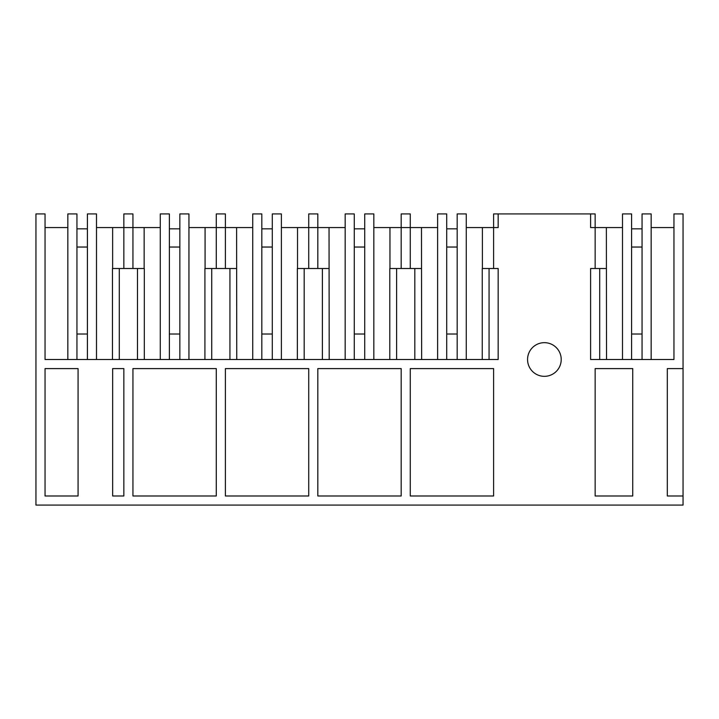 <?xml version="1.0" encoding="UTF-8"?>
<svg xmlns="http://www.w3.org/2000/svg" width="719" height="719" viewBox="0 0 719 719"><rect width="100%" height="100%" fill="white"/><g stroke="black" fill="none" stroke-linecap="round" stroke-linejoin="round"><path stroke-width="1.08" d="M45.045 213.92L45.045 359.5L498.168 359.5L498.168 268.511L493.611 268.511L493.611 227.572L498.168 227.572L498.168 213.92L590.605 213.92L590.605 227.572L595.152 227.572L595.152 268.511L590.605 268.511L590.605 359.5L673.955 359.5L673.955 213.92L683.05 213.92L683.05 368.595L667.313 368.595L667.313 495.984L683.05 495.984L683.05 505.08L35.95 505.08L35.95 213.92L45.045 213.92M45.045 227.572L67.838 227.572M466.272 227.572L493.611 227.572L493.611 213.92L498.168 213.92L498.168 227.572M498.168 268.511L498.168 359.5M78.074 368.595L78.074 495.984L45.045 495.984L45.045 368.595L78.074 368.595M132.943 368.595L216.284 368.595L216.284 495.984L132.943 495.984L132.943 368.595M225.389 495.984L308.73 495.984L308.73 368.595L225.389 368.595L225.389 495.984M561.215 359.5A16.834 16.834 0 0 0 544.382 342.666A16.834 16.834 0 0 0 527.557 359.5A16.834 16.834 0 0 0 544.382 376.334A16.834 16.834 0 0 0 561.215 359.5M632.738 495.984L595.152 495.984L595.152 368.595L632.738 368.595L632.738 495.984M317.825 368.595L317.825 495.984L401.175 495.984L401.175 368.595L317.825 368.595M410.27 368.595L410.27 495.984L493.611 495.984L493.611 368.595L410.27 368.595M123.848 495.984L112.649 495.984L112.649 368.595L123.848 368.595L123.848 495.984M112.47 359.5L112.47 268.511L132.943 268.511L132.943 213.92L123.848 213.92L123.848 227.572L160.283 227.572M76.942 359.5L76.942 213.92L67.838 213.92L67.838 359.5M119.291 359.5L119.291 268.511M96.499 227.572L112.631 227.572L112.631 268.511M87.403 359.5L87.403 213.92L96.499 213.92L96.499 359.5M76.942 334.02L87.403 334.02M112.631 227.572L123.848 227.572L123.848 268.511M132.943 268.511L144.312 268.511L144.312 359.5M683.05 368.595L683.05 495.984M590.605 227.572L590.605 213.92L595.152 213.92L595.152 227.572L622.501 227.572M651.162 227.572L673.955 227.572M642.058 359.5L642.058 213.92L651.162 213.92L651.162 359.5M631.597 334.02L642.058 334.02M622.501 359.5L622.501 213.92L631.597 213.92L631.597 359.5M606.53 359.5L606.369 227.572M599.709 359.5L599.709 268.511M590.605 359.5L590.605 268.511M595.152 268.511L606.369 268.511M489.064 359.5L489.064 268.511M482.242 359.5L482.242 268.511L493.611 268.511M482.404 227.572L482.404 268.511M457.176 359.5L457.176 213.92L466.272 213.92L466.272 359.5M446.715 334.02L457.176 334.02M437.61 359.5L437.61 213.92L446.715 213.92L446.715 359.5M421.649 359.5L421.478 227.572L437.61 227.572M414.818 359.5L414.818 268.511M373.826 227.572L401.175 227.572L401.175 213.92L410.27 213.92L410.27 227.572L421.478 227.572M410.27 268.511L401.175 268.511L401.175 227.572L410.27 227.572L410.27 268.511L421.478 268.511M389.797 359.5L389.797 268.511L401.175 268.511M396.618 359.5L396.618 268.511M389.959 227.572L389.959 268.511M364.731 359.5L364.731 213.92L373.826 213.92L373.826 359.5M354.269 334.02L364.731 334.02M345.174 359.5L345.174 213.92L354.269 213.92L354.269 359.5M329.203 359.5L329.041 227.572L345.174 227.572M322.382 359.5L322.382 268.511M281.39 227.572L308.73 227.572L308.73 213.92L317.825 213.92L317.825 227.572L329.041 227.572M317.825 268.511L308.73 268.511L308.73 227.572L317.825 227.572L317.825 268.511L329.041 268.511M297.351 359.5L297.351 268.511L308.73 268.511M304.182 359.5L304.182 268.511M297.522 227.572L297.522 268.511M272.285 359.5L272.285 213.92L281.39 213.92L281.39 359.5M261.824 334.02L272.285 334.02M252.728 359.5L252.728 213.92L261.824 213.92L261.824 359.5M236.758 359.5L236.596 227.572L252.728 227.572M229.936 359.5L229.936 268.511M188.944 227.572L216.284 227.572L216.284 213.92L225.389 213.92L225.389 227.572L236.596 227.572M225.389 268.511L216.284 268.511L216.284 227.572L225.389 227.572L225.389 268.511L236.596 268.511M204.915 359.5L204.915 268.511L216.284 268.511M211.737 359.5L211.737 268.511M205.077 227.572L205.077 268.511M179.849 359.5L179.849 213.92L188.944 213.92L188.944 359.5M169.378 334.02L179.849 334.02M160.283 359.5L160.283 213.92L169.378 213.92L169.378 359.5M144.151 227.572L144.151 268.511M137.491 359.5L137.491 268.511M446.715 247.039L457.176 247.039L457.176 228.84L446.715 228.84M354.269 247.039L364.731 247.039L364.731 228.84L354.269 228.84M261.824 247.039L272.285 247.039L272.285 228.84L261.824 228.84M169.378 247.039L179.849 247.039L179.849 228.84L169.378 228.84M76.942 247.039L87.403 247.039L87.403 228.84L76.942 228.84M631.597 247.039L642.058 247.039L642.058 228.84L631.597 228.84"/></g></svg>
